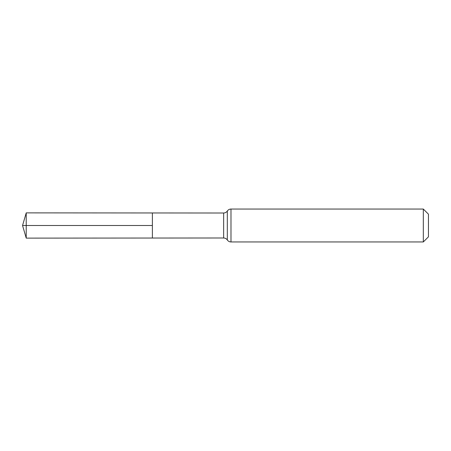 <?xml version="1.0" encoding="UTF-8"?>
<svg xmlns="http://www.w3.org/2000/svg" width="451" height="451" viewBox="0 0 451 451"><rect width="100%" height="100%" fill="white"/><g stroke="black" fill="none" stroke-linecap="round" stroke-linejoin="round"><path stroke-width="0.34" stroke-dasharray="2.25 1.69" d="M152.382 212.962L152.382 238.038L152.382 212.962M428.45 214.174L428.45 236.826M423.32 209.044L423.32 241.956M26.226 212.883L26.226 238.117M26.226 225.5L152.382 225.5M223.645 213.007L223.645 237.993M230.985 209.044L230.985 241.956M227.315 211.029L227.315 239.971"/><path stroke-width="0.68" d="M152.382 225.5L152.382 212.962L26.226 212.883L26.226 238.117L152.382 238.038L152.382 212.962L223.645 213.007L223.645 237.993L152.382 238.038L152.382 225.5M423.32 209.044L423.32 241.956L428.45 236.826L428.45 214.174L423.32 209.044L230.985 209.044C229.429 209.089 228.206 209.749 227.315 211.029C226.425 212.303 225.201 212.962 223.645 213.007M26.226 238.117L22.55 225.5L152.382 225.5L26.226 225.5M423.32 241.956L230.985 241.956L230.985 209.044M230.985 241.956C229.429 241.911 228.206 241.251 227.315 239.971L227.315 211.029M227.315 239.971C226.425 238.697 225.201 238.038 223.645 237.993M22.55 225.5L26.226 212.883"/></g></svg>
